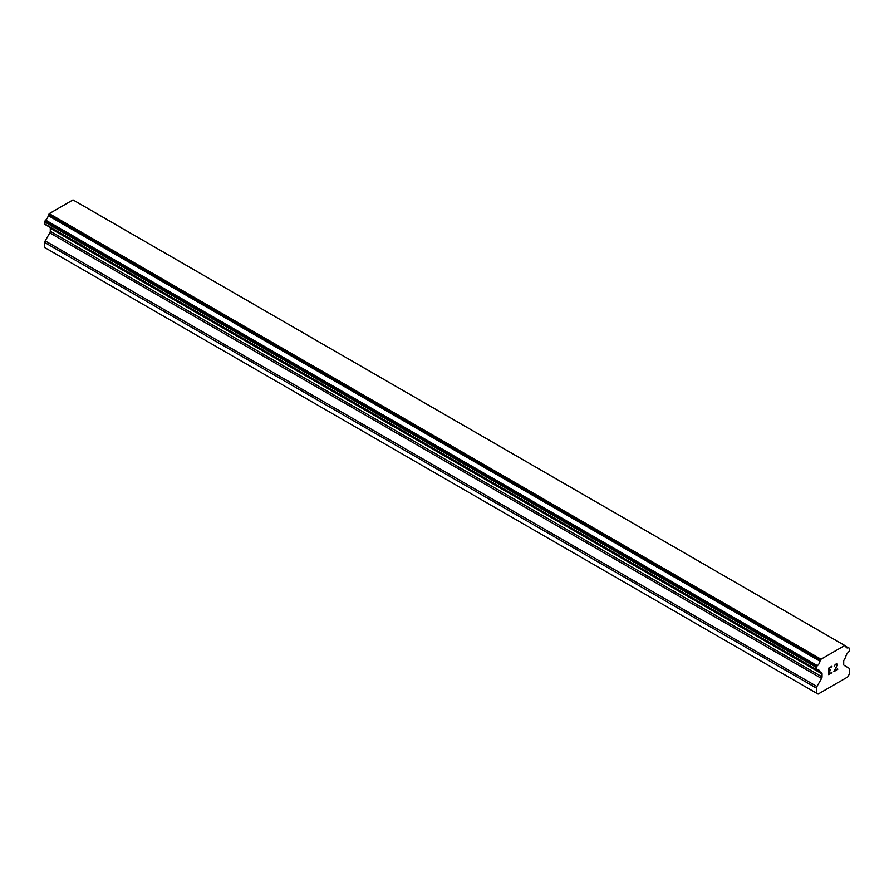 <?xml version="1.0" encoding="UTF-8"?>
<svg xmlns="http://www.w3.org/2000/svg" width="894" height="894" viewBox="0 0 894 894"><rect width="100%" height="100%" fill="white"/><g stroke="black" fill="none" stroke-linecap="round" stroke-linejoin="round"><path stroke-width="1.34" d="M829.04 668.354L829.04 670.958L829.029 668.354L831.923 666.678L829.04 668.354M829.04 670.958L830.604 670.053M830.615 670.478L829.04 671.394L830.604 670.478M829.04 671.394L829.04 673.998L829.029 671.383M829.04 673.998L831.923 672.333M828.66 674.635L831.923 672.746L828.66 674.646L828.66 668.142L831.923 666.254M834.18 666.589L835.275 664.32L837.175 663.84M837.454 664.968L837.186 665.751L837.443 664.968M837.186 665.751L836.393 667.438L837.175 665.739M836.393 667.438L834.627 670.757L836.382 667.427M834.638 670.757L837.712 668.991M834.56 666.03L834.806 665.304L834.56 666.03M834.817 665.315L836.315 664.141L834.817 665.315M836.829 664.141L836.818 665.885L833.845 671.651L837.723 669.416M833.856 671.64L837.712 669.405M819.999 671.685L817.395 670.187A4.649 2.682 -60 0 1 819.094 670.243A4.649 2.682 -60 0 1 819.999 671.685A1.162 0.67 -60 0 0 820.346 672.12L821.564 672.824A2.324 1.341 -60 0 1 822.044 673.886L822.044 676.847A2.324 1.341 -60 0 1 821.564 678.468L816.937 686.469A2.324 1.341 -60 0 0 816.457 688.089L816.457 693.118L818.099 694.068L847.657 677.004L849.3 674.165L849.3 669.125A2.324 1.341 -60 0 0 848.819 668.064L844.193 665.393A2.324 1.341 -60 0 1 843.712 664.331L843.712 661.37A2.324 1.341 -60 0 1 844.193 659.75L845.411 657.66A1.162 0.67 -60 0 0 845.769 656.811A4.649 2.682 -60 0 1 848.372 652.307A1.162 0.67 -60 0 0 848.797 651.793L849.054 651.335A1.162 0.67 -60 0 0 849.3 650.519L849.3 648.519A1.162 0.67 -60 0 0 849.054 647.982L848.775 647.826A1.162 0.67 -60 0 0 848.35 647.804A4.649 2.682 -60 0 1 846.663 647.737A4.649 2.682 -60 0 1 845.769 646.317A1.162 0.67 -60 0 0 845.534 645.926L73.777 200.357A1.162 0.67 120 0 0 73.654 200.312M817.395 670.187A1.162 0.67 -60 0 1 816.971 670.176L816.703 670.019A1.162 0.67 -60 0 1 816.457 669.483L816.457 667.483A1.162 0.67 -60 0 1 816.703 666.667L816.982 666.175A1.162 0.67 -60 0 1 817.407 665.672A4.649 2.682 -60 0 0 819.988 661.191A1.162 0.67 -60 0 1 820.346 660.353L821.005 659.213L844.752 645.502L845.411 645.881A1.162 0.67 -60 0 1 845.534 645.926M49.952 227.367A2.324 1.341 -60 0 1 50.287 228.316L50.287 231.278A2.324 1.341 -60 0 1 49.807 232.887L45.181 240.899A2.324 1.341 120 0 0 44.7 242.509L44.7 247.549L816.457 693.118M48.365 226.417A1.162 0.67 120 0 0 48.589 226.551L820.122 671.997M45.203 224.595A1.162 0.67 120 0 0 45.214 224.595L816.971 670.176L45.203 224.595M844.752 645.502L72.995 199.932L49.248 213.644L48.589 214.783A1.162 0.67 120 0 0 48.231 215.622A4.649 2.682 -60 0 1 45.65 220.103A1.162 0.67 120 0 0 45.225 220.606L44.946 221.097A1.162 0.67 120 0 0 44.7 221.913L44.7 223.913A1.162 0.67 120 0 0 44.946 224.45L816.703 670.019M821.005 659.213L49.248 213.644M820.346 660.353L48.589 214.783M819.988 661.191L48.231 215.622M848.35 647.804L845.769 646.317M817.407 665.672L45.65 220.103M816.982 666.175L45.225 220.606M816.703 666.667L44.946 221.097M816.457 667.483L44.7 221.913M816.457 669.483L44.7 223.913M822.044 673.886L50.287 228.316M822.044 676.847L50.287 231.278M821.564 678.468L49.807 232.887M816.937 686.469L45.181 240.899M816.457 688.089L44.7 242.509M820.223 672.076L48.466 226.506"/></g></svg>
